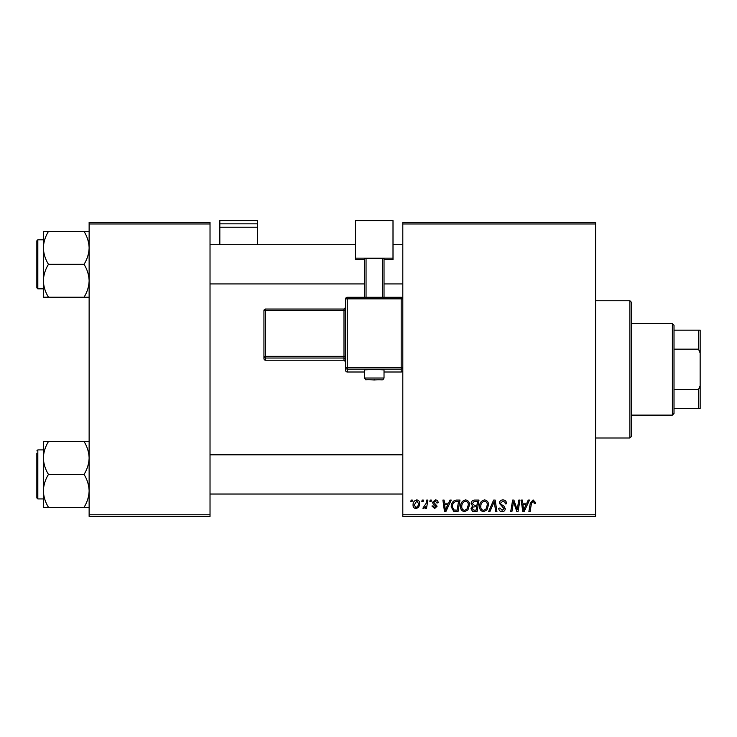<?xml version="1.0" encoding="UTF-8"?>
<svg xmlns="http://www.w3.org/2000/svg" width="737" height="737" viewBox="0 0 737 737"><rect width="100%" height="100%" fill="white"/><g stroke="black" fill="none" stroke-linecap="round" stroke-linejoin="round"><path stroke-width="1.11" d="M595.588 516.407L402.807 516.407L402.807 514.776L595.588 514.776L595.588 516.407M595.588 223.965L402.807 223.965L402.807 222.334L595.588 222.334L595.588 514.776M430.141 500.073L431.329 500.073L431.081 501.704L429.864 501.704L430.141 500.073M422.117 500.073L423.305 500.073L423.056 501.704L421.84 501.704L422.117 500.073M465.572 499.926C468.198 500.405 469.515 502.054 469.497 504.863L467.931 509.93L464.531 511.653C461.823 511.156 460.505 509.46 460.588 506.568C460.561 502.929 462.228 500.718 465.572 499.926M449.948 500.073L451.237 500.073L445.922 511.506L444.466 511.506L442.9 500.073L444.098 500.073L444.485 503.187L448.538 503.187L449.948 500.073M474.416 500.073L479.004 500.073L477.069 511.506L472.555 511.312L470.98 508.723L472.555 505.941L471.127 503.629C471.265 501.519 472.371 500.331 474.416 500.073M493.652 500.073L495.172 500.073L496.922 511.506L495.725 511.506L494.223 501.704L489.939 511.506L488.659 511.506L493.652 500.073M535.44 502.441L535.338 503.491L534.141 503.638L534.251 502.643L533.026 501.261L531.46 503.408L530.087 511.506L528.89 511.506L530.299 503.122L533.1 499.926L535.44 502.441M518.793 500.073L519.99 500.073L518.037 511.506L516.784 511.506L513.514 501.805L511.92 511.506L510.713 511.506L512.648 500.073L513.901 500.073L517.199 509.755L518.793 500.073M402.807 223.965L402.807 514.776M528.217 500.073L529.507 500.073L524.191 511.506L522.736 511.506L521.17 500.073L522.367 500.073L522.754 503.187L526.817 503.187L528.217 500.073M502.938 499.926C505.333 500.054 506.512 501.344 506.476 503.795L505.287 503.933L504.983 502.247L502.855 501.261L500.534 503.178L500.847 504.172L503.942 506.116L505.287 508.622C505.14 510.575 504.071 511.589 502.09 511.653C500.018 511.524 498.903 510.428 498.746 508.337L499.944 507.968L502.127 510.317L504.099 508.696L499.345 503.279C499.566 501.142 500.755 500.018 502.938 499.926M484.577 499.926C487.212 500.405 488.52 502.054 488.502 504.863L486.936 509.93L483.546 511.653C480.828 511.156 479.511 509.46 479.594 506.568C479.575 502.929 481.233 500.718 484.577 499.926M438.156 502.735L436.967 503.039L435.263 500.957L433.697 502.238L437.115 506.172L434.627 508.539L431.919 506.015L433.107 505.858L434.683 507.498L435.926 506.356L433.107 503.841L432.508 502.33L435.318 499.926C437.133 499.99 438.082 500.93 438.156 502.735M456.608 500.073L459.989 500.073L458.055 511.506L453.743 511.358L451.228 506.826C451.155 503.905 452.334 501.75 454.766 500.34L456.608 500.073M416.764 499.926C418.644 500.174 419.583 501.28 419.593 503.233C419.703 506.135 418.45 507.904 415.834 508.539C413.927 508.235 413.006 507.074 413.061 505.057C412.987 502.275 414.222 500.561 416.764 499.926M426.695 500.073L427.902 500.073L426.502 508.392L425.295 508.392L425.599 506.669L423.664 508.539L422.863 508.235L426.097 503.399L426.695 500.073M411.126 500.073L412.315 500.073L412.066 501.704L410.85 501.704L411.126 500.073M210.027 516.407L89.131 516.407L89.131 514.776L210.027 514.776L210.027 516.407M210.027 223.965L89.131 223.965L89.131 222.334L210.027 222.334L210.027 514.776M89.131 223.965L89.131 514.776M524.578 507.922L526.163 504.523L522.92 504.523L523.629 510.253L524.578 507.922M486.005 509.046L487.314 504.808C487.332 502.8 486.392 501.621 484.495 501.261C481.952 502.026 480.708 503.841 480.782 506.688C480.736 508.733 481.666 509.949 483.583 510.317L486.005 509.046M476.093 510.17L476.692 506.605L472.822 507.074L472.168 508.677L474.057 510.17L476.093 510.17M476.922 505.269L477.567 501.409L474.167 501.464L472.316 503.657L474.398 505.269L476.922 505.269M446.309 507.922L447.893 504.523L444.651 504.523L445.36 510.253L446.309 507.922M457.078 510.17L458.561 501.409L457.032 501.409C453.881 501.704 452.343 503.528 452.417 506.899L453.854 509.976L457.078 510.17M466.991 509.046L468.308 504.808C468.317 502.8 467.378 501.621 465.48 501.261C462.937 502.026 461.703 503.841 461.767 506.688C461.721 508.733 462.661 509.949 464.577 510.317L466.991 509.046M415.88 507.498C417.676 506.835 418.515 505.462 418.404 503.362L416.755 500.957L414.249 505.066L415.88 507.498M629.895 300.751L631.535 302.391L631.535 436.35L629.895 437.99L629.895 300.751L595.588 300.751M43.382 247.881L43.382 280.76C43.575 274.984 45.27 269.502 48.476 264.325C45.289 259.203 43.594 253.721 43.382 247.881C43.575 242.105 45.27 236.623 48.476 231.436L43.382 231.436L43.382 247.881M37.827 288.83L36.85 287.845L36.85 240.796L37.827 239.811L37.827 288.83L43.382 288.83M89.131 231.436L84.046 231.436C87.224 236.559 88.919 242.04 89.131 247.881C88.937 253.657 87.242 259.138 84.046 264.325L48.476 264.325M84.046 231.436L48.476 231.436M84.046 264.325C87.224 269.438 88.919 274.919 89.131 280.76C88.937 286.536 87.242 292.018 84.046 297.204L48.476 297.204C45.289 292.082 43.594 286.601 43.382 280.76L43.382 297.204L48.476 297.204M84.046 297.204L89.131 297.204M89.131 441.537L84.046 441.537C87.224 446.659 88.919 452.14 89.131 457.981C88.937 463.757 87.242 469.239 84.046 474.416C87.224 479.538 88.919 485.02 89.131 490.86C88.937 496.637 87.242 502.118 84.046 507.305L48.476 507.305C45.289 502.183 43.594 496.701 43.382 490.86C43.575 485.084 45.27 479.603 48.476 474.416C45.289 469.303 43.594 463.822 43.382 457.981C43.575 452.205 45.27 446.723 48.476 441.537L43.382 441.537L43.382 507.305L48.476 507.305M43.382 449.911L37.827 449.911L37.827 498.931L36.85 497.945L36.85 453.181M84.046 441.537L48.476 441.537M84.046 474.416L48.476 474.416M84.046 507.305L89.131 507.305M672.374 415.115L672.374 323.626L674.014 325.257L674.014 413.485L672.374 415.115L631.535 415.115M672.374 323.626L631.535 323.626M700.15 408.584L698.519 408.584L698.519 389.578L700.15 385.709L700.15 408.584M674.014 408.584L698.519 408.584M674.014 330.158L700.15 330.158L700.15 385.709M674.014 389.578L698.519 389.578M700.15 353.032L698.519 349.163L698.519 330.158M674.014 349.163L698.519 349.163M257.406 223.827L257.406 220.593L219.829 220.593L219.829 223.827L257.406 223.827L257.406 244.712M257.406 227.208L219.829 227.208L219.829 244.712M219.829 227.208L219.829 223.827M374.221 369.513L364.419 369.863L364.419 378.026L384.023 378.026L384.023 369.863L374.221 369.513M345.625 370.37L345.625 298.909L347.265 298.844L347.265 367.422L401.177 367.422L401.177 298.844L347.265 298.844L347.265 297.269L401.177 297.269L401.177 298.844L402.807 298.909L402.807 370.37A1.631 1.631 180 0 1 401.177 372.001L401.177 369.108L347.265 369.108L347.265 372.001L364.419 372.001L347.265 372.001A1.631 1.631 180 0 1 345.625 370.37A1.631 1.631 0 0 0 347.265 372.001L347.265 372.001M393.005 258.143L355.427 258.143L355.427 220.593L393.005 220.593L393.005 259.535L384.023 259.535M364.419 259.535L355.427 259.535L355.427 258.143M364.419 297.269L364.419 258.549L366.049 258.494L366.049 297.269M382.383 297.269L382.383 258.494L366.049 258.494M382.383 258.494L384.023 258.549L384.023 297.269M263.938 358.587A1.631 1.631 0 0 0 265.578 360.227L343.995 360.227L343.995 358.025L265.578 358.025L265.578 360.227A1.631 1.631 -0 0 1 263.938 358.587L263.938 310.682L265.578 310.627L265.578 356.34L343.995 356.34L343.995 310.627L265.578 310.627L265.578 309.043L343.995 309.043L343.995 310.627L345.625 310.563M374.221 379.371L374.221 379.951L374.221 379.371M401.177 372.001L384.023 372.001L401.177 372.001A1.631 1.631 0 0 0 402.807 370.37M343.995 360.227L343.995 360.227A1.631 1.631 180 0 1 345.625 361.858L343.995 360.227L265.578 360.227M263.938 356.395A1.631 1.631 -0 0 0 265.578 358.025L265.578 356.34L263.938 356.395M265.578 309.052A1.631 1.631 -0 0 0 263.938 310.682A1.631 1.631 0 0 1 265.578 309.043L343.995 309.043L345.625 307.412A1.631 1.631 180 0 1 343.995 309.052M345.625 356.284L343.995 356.34L343.995 358.025A1.631 1.631 180 0 1 345.625 359.665M345.625 367.477A1.631 1.631 -0 0 0 347.265 369.108L347.265 367.422L345.625 367.477M401.177 369.108A1.631 1.631 0 0 0 402.807 367.477L401.177 367.422L401.177 369.108M347.265 297.269A1.631 1.631 0 0 0 345.625 298.909A1.631 1.631 0 0 1 347.265 297.269L401.177 297.269A1.631 1.631 180 0 1 402.807 298.909A1.631 1.631 0 0 0 401.177 297.269M629.895 437.99L595.588 437.99M37.827 239.811L43.382 239.811M402.807 244.712L393.005 244.712M355.427 244.712L210.027 244.712M402.807 283.929L384.023 283.929M364.419 283.929L210.027 283.929M210.027 494.03L402.807 494.03M210.027 454.812L402.807 454.812M37.827 498.931L43.382 498.931M37.827 449.911L36.85 450.897M364.419 378.026C367.422 380.946 361.563 379.223 374.221 379.951C384.419 379.325 382.088 380.955 384.023 378.026"/></g></svg>
